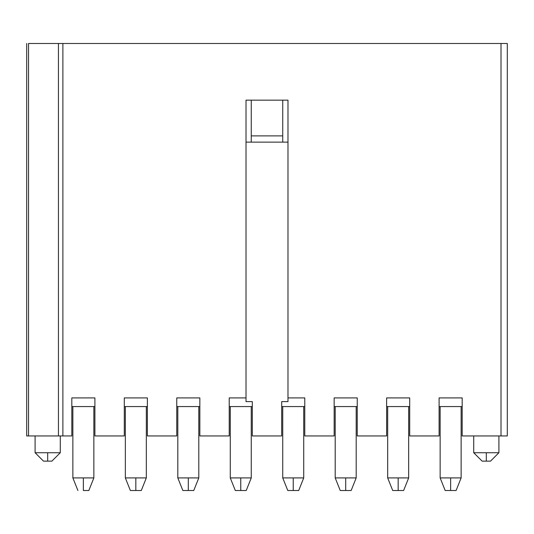 <?xml version="1.0" encoding="UTF-8"?>
<svg xmlns="http://www.w3.org/2000/svg" width="534" height="534" viewBox="0 0 534 534"><rect width="100%" height="100%" fill="white"/><g stroke="black" fill="none" stroke-linecap="round" stroke-linejoin="round"><path stroke-width="0.8" d="M71.823 435.944L26.7 435.944L26.7 43.488L26.7 435.944L62.885 435.944L62.885 43.488L58.44 43.488L58.44 435.944L58.433 43.488L28.542 43.488L28.542 435.944L28.542 43.488L62.885 43.488L62.885 435.944L71.823 435.944L71.823 397.903L71.823 435.944M60.282 452.732L60.282 435.944L60.282 452.732L47.686 452.732L60.282 452.732L51.885 461.129L47.686 461.129L47.686 452.732L35.097 452.732L47.686 452.732L47.686 461.129L51.885 461.129L60.282 452.732M35.097 435.944L35.097 452.732L35.097 435.944L35.097 452.732L43.488 461.129L51.885 461.129M72.871 406.561L72.871 477.917L77.911 490.512L72.871 477.917L83.364 477.917L72.871 477.917L72.871 406.561L71.823 406.561L94.905 406.561L71.823 406.561L94.905 406.561L93.857 406.561L93.857 477.917L93.857 406.561M94.905 397.903L71.823 397.903L94.905 397.903L94.905 435.944L94.905 397.903M124.288 435.944L94.905 435.944L124.288 435.944L124.288 397.903L124.288 435.944M47.686 461.129L43.488 461.129L35.097 452.732M147.377 406.561L124.288 406.561L147.377 406.561L124.288 406.561L125.336 406.561L125.336 477.917L146.323 477.917L146.323 406.561L146.323 477.917L125.336 477.917L130.376 490.512L135.83 490.512L135.83 477.917L135.83 490.512L141.29 490.512L146.323 477.917L141.29 490.512L135.83 490.512L141.29 490.512L146.323 477.917L125.336 477.917L130.376 490.512L125.336 477.917L146.323 477.917M147.377 397.903L124.288 397.903L147.377 397.903L147.377 435.944L147.377 397.903M176.754 435.944L147.377 435.944L176.754 435.944L176.754 397.903L176.754 435.944M199.843 397.903L176.754 397.903L199.843 397.903L199.843 435.944L199.843 397.903M199.843 406.561L176.754 406.561L199.843 406.561L176.754 406.561L177.809 406.561L177.809 477.917L198.795 477.917L198.795 406.561L198.795 477.917L177.809 477.917L182.842 490.512L188.302 490.512L188.302 477.917L188.302 490.512L193.755 490.512L198.795 477.917L193.755 490.512L188.302 490.512L193.755 490.512L198.795 477.917L177.809 477.917L182.842 490.512L177.809 477.917L198.795 477.917M229.226 435.944L199.843 435.944L229.226 435.944L229.226 397.903L229.226 435.944M252.308 406.561L229.226 406.561L252.308 406.561L229.226 406.561L230.274 406.561L230.274 477.917L251.26 477.917L251.26 406.561L251.26 477.917L230.274 477.917L235.307 490.512L240.767 490.512L240.767 477.917L240.767 490.512L246.221 490.512L251.26 477.917L246.221 490.512L240.767 490.512L246.221 490.512L251.26 477.917L230.274 477.917L235.307 490.512L230.274 477.917L251.26 477.917M252.308 401.615L246.014 401.615L246.014 397.903L229.226 397.903L246.014 397.903L246.014 100.152L287.986 100.152L287.986 401.615L281.692 401.615L281.692 435.944L252.308 435.944L252.308 401.615L252.308 435.944L281.692 435.944L281.692 401.615L287.986 401.615L287.986 397.903L304.774 397.903L287.986 397.903L287.986 100.152L246.014 100.152L246.014 401.615L252.308 401.615M304.774 406.561L281.692 406.561L304.774 406.561L281.692 406.561L282.74 406.561L282.74 477.917L303.726 477.917L303.726 406.561L303.726 477.917L282.74 477.917L287.779 490.512L293.233 490.512L293.233 477.917L293.233 490.512L298.693 490.512L303.726 477.917L298.693 490.512L293.233 490.512L298.693 490.512L303.726 477.917L282.74 477.917L287.779 490.512L282.74 477.917L303.726 477.917M304.774 435.944L304.774 397.903L304.774 435.944L334.157 435.944L304.774 435.944M334.157 397.903L334.157 435.944L334.157 397.903L357.246 397.903L334.157 397.903M357.246 406.561L334.157 406.561L357.246 406.561L334.157 406.561L335.205 406.561L335.205 477.917L356.191 477.917L356.191 406.561L356.191 477.917L335.205 477.917L340.245 490.512L345.698 490.512L345.698 477.917L345.698 490.512L351.158 490.512L356.191 477.917L351.158 490.512L345.698 490.512L351.158 490.512L356.191 477.917L335.205 477.917L340.245 490.512L335.205 477.917L356.191 477.917M357.246 435.944L357.246 397.903L357.246 435.944L386.623 435.944L357.246 435.944M386.623 397.903L386.623 435.944L386.623 397.903L409.711 397.903L386.623 397.903M409.711 406.561L386.623 406.561L409.711 406.561L386.623 406.561L387.677 406.561L387.677 477.917L408.664 477.917L408.664 406.561L408.664 477.917L387.677 477.917L392.71 490.512L398.17 490.512L398.17 477.917L398.17 490.512L403.624 490.512L408.664 477.917L403.624 490.512L398.17 490.512L403.624 490.512L408.664 477.917L387.677 477.917L392.71 490.512L387.677 477.917L408.664 477.917M409.711 435.944L409.711 397.903L409.711 435.944L439.095 435.944L409.711 435.944M439.095 397.903L439.095 435.944L439.095 397.903L462.177 397.903L439.095 397.903M462.177 406.561L439.095 406.561L462.177 406.561L439.095 406.561L440.143 406.561L440.143 477.917L461.129 477.917L461.129 406.561L461.129 477.917L440.143 477.917L445.176 490.512L450.636 490.512L450.636 477.917L450.636 490.512L456.089 490.512L461.129 477.917L456.089 490.512L450.636 490.512L456.089 490.512L461.129 477.917L440.143 477.917L445.176 490.512L440.143 477.917L461.129 477.917M462.177 435.944L462.177 397.903L462.177 435.944L501.005 435.944L462.177 435.944M507.3 435.944L501.005 435.944L501.005 43.488L62.885 43.488L501.005 43.488L501.005 435.944L507.3 435.944L507.3 43.488L501.005 43.488L507.3 43.488L507.3 435.944M498.903 452.732L498.903 435.944L498.903 452.732L486.314 452.732L498.903 452.732L490.512 461.129L486.314 461.129L486.314 452.732L473.718 452.732L486.314 452.732L486.314 461.129L490.512 461.129L498.903 452.732M473.718 435.944L473.718 452.732L473.718 435.944L473.718 452.732L482.115 461.129L490.512 461.129M386.623 406.561L387.677 406.561L387.677 477.917L392.71 490.512L398.17 490.512M486.314 461.129L482.115 461.129L473.718 452.732M287.986 142.131L246.014 142.131L287.986 142.131M251.26 135.89L282.74 135.89L251.26 135.89M135.83 490.512L130.376 490.512L125.336 477.917L125.336 406.561M188.302 490.512L182.842 490.512L177.809 477.917L177.809 406.561M251.26 142.131L251.26 100.152L251.26 142.131M240.767 490.512L235.307 490.512L230.274 477.917L230.274 406.561M282.74 100.152L282.74 142.131L282.74 100.152M293.233 490.512L287.779 490.512L282.74 477.917L282.74 406.561M345.698 490.512L340.245 490.512L335.205 477.917L335.205 406.561M450.636 490.512L445.176 490.512L440.143 477.917L440.143 406.561M83.364 477.917L93.857 477.917L83.364 477.917L83.364 490.512L83.364 477.917M83.364 490.512L88.824 490.512L93.857 477.917L88.824 490.512L83.364 490.512L88.824 490.512L93.857 477.917L72.871 477.917L77.911 490.512L72.871 477.917L93.857 477.917"/></g></svg>
